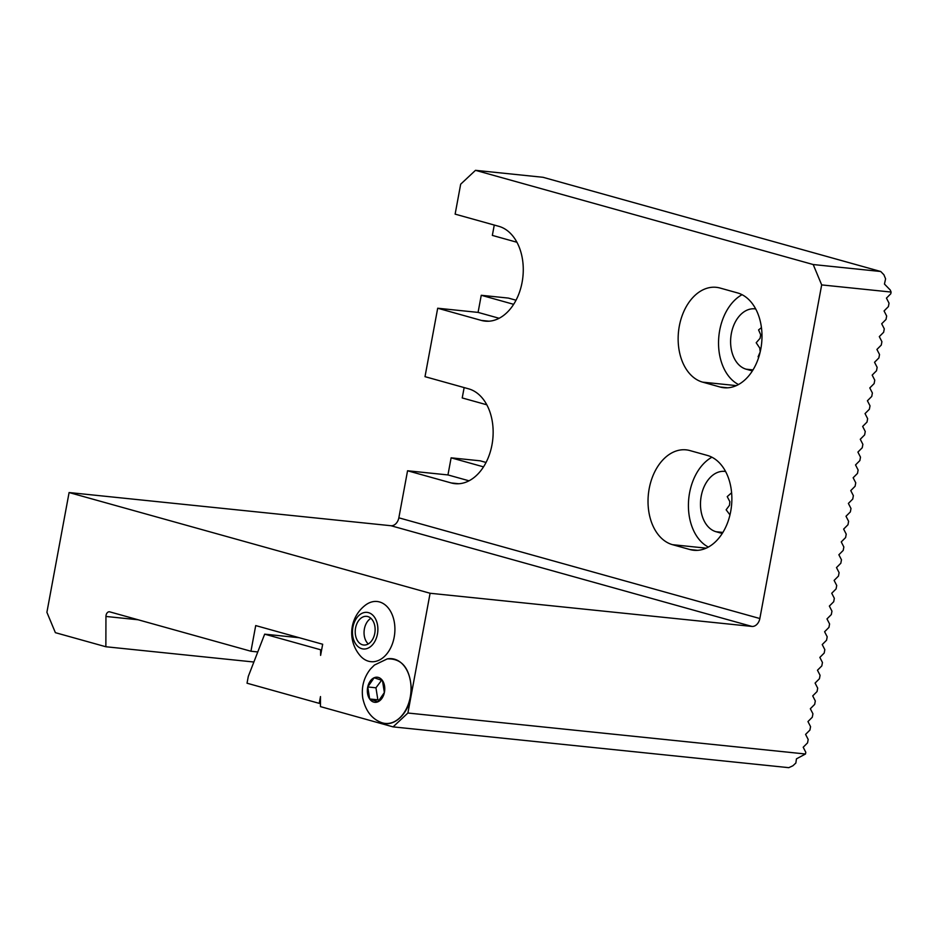<?xml version="1.0" encoding="UTF-8"?>
<svg xmlns="http://www.w3.org/2000/svg" width="938" height="938" viewBox="0 0 938 938"><rect width="100%" height="100%" fill="white"/><g stroke="black" fill="none" stroke-linecap="round" stroke-linejoin="round"><path stroke-width="1.41" d="M379.503 601.95A30.251 20.788 -84.1 0 0 365.316 605.221A34.929 34.929 0 0 0 360.122 655.639A30.251 20.788 -84.1 0 0 392.389 643.831A30.251 20.788 -84.1 0 0 379.503 601.95M138.144 619.772L105.947 616.454L105.865 646.751L253.881 662.017M105.947 616.454A4.362 3.002 95.9 0 1 109.418 611.787A4.362 3.002 95.9 0 1 109.758 611.857L250.95 651.242L255.711 625.576L322.672 644.254L320.608 655.381L320.62 649.764L321.628 649.87M393.081 726.88L407.901 713.021L805.484 754L796.456 758.842L795.858 763.016L792.891 765.783L788.776 767.671L393.081 726.88L320.468 706.619L320.491 696.571L319.237 703.359L247.034 683.216L248.289 676.427L264.668 634.158L320.62 649.764M407.901 713.021L430.096 593.262L69.095 492.544L46.9 612.315L55.377 632.669L105.865 646.751M880.735 271.504L543.02 177.294L475.496 170.329L813.211 264.539L880.735 271.504L883.901 274.752L885.589 278.821L884.452 284.062L890.256 290.018L891.1 292.058L890.783 293.77L886.445 298.12L889.036 303.173L888.403 306.597L884.065 310.947L886.656 316.012L886.023 319.436L881.685 323.774L884.288 328.839L883.643 332.263L879.305 336.613L881.908 341.678L881.274 345.09L876.924 349.44L879.527 354.505L878.894 357.929L874.544 362.279L877.147 367.333L876.514 370.756L872.176 375.106L874.767 380.171L874.134 383.595L869.796 387.933L872.387 392.999L871.754 396.422L867.416 400.772L870.018 405.837L869.374 409.249L865.035 413.599L867.638 418.665L867.005 422.088L862.655 426.438L865.258 431.492L864.625 434.915L860.275 439.265L862.878 444.331L862.245 447.754L857.907 452.093L860.498 457.158L859.865 460.581L855.526 464.931L858.118 469.997L857.484 473.409L853.146 477.759L855.749 482.824L855.104 486.247L850.766 490.597L853.369 495.651L852.736 499.075L848.386 503.425L850.989 508.49L850.356 511.914L846.006 516.252L848.609 521.317L847.975 524.741L843.637 529.091L846.228 534.156L845.595 537.568L841.257 541.918L843.848 546.983L843.215 550.407L838.877 554.757L841.468 559.81L840.835 563.234L836.497 567.584L839.1 572.649L838.466 576.073L834.117 580.411L836.719 585.476L836.086 588.9L831.736 593.25L834.339 598.315L833.706 601.727L829.356 606.077L831.959 611.142L831.326 614.566L826.988 618.916L829.579 623.969L828.946 627.393L824.608 631.743L827.199 636.808L826.566 640.232L822.227 644.57L824.83 649.635L824.197 653.059L819.847 657.409L822.45 662.474L821.817 665.898L817.467 670.236L820.07 675.301L819.437 678.725L815.087 683.075L817.69 688.129L817.057 691.552L812.718 695.902L815.31 700.967L814.676 704.391L810.338 708.729L812.929 713.795L812.296 717.218L807.958 721.568L810.561 726.633L809.928 730.057L805.578 734.395L808.181 739.461L807.548 742.884L803.198 747.234L805.801 752.299L805.484 754M516.029 300.219L508.384 298.085L481.253 295.282L478.075 312.401L437.694 308.227L481.358 320.421A48.026 32.994 -84.1 0 0 485.157 321.136A48.026 32.994 -84.1 0 0 522.56 279.536A48.026 32.994 -84.1 0 0 498.805 226.316L455.129 214.134L460.675 184.188L475.496 170.329M494.267 225.05L492.344 235.403L516.92 242.262M464.146 387.582L462.223 397.947L486.799 404.794M891.1 292.058L821.676 284.906L759.85 618.529A8.735 6.296 -74.4 0 1 751.948 626.432L390.947 525.726A8.735 6.296 105.6 0 0 398.849 517.823L407.561 470.77L451.237 482.953A48.026 32.994 -84.1 0 0 455.036 483.668A48.026 32.994 -84.1 0 0 492.438 442.068A48.026 32.994 -84.1 0 0 468.672 388.848L425.008 376.666L437.694 308.227M390.947 525.726L69.095 492.544M486.048 462.457L480.15 460.816L451.119 457.826L447.954 474.933L407.561 470.77M751.948 626.432L430.096 593.262M760.237 351.762A30.555 20.999 95.9 0 1 759.78 348.092L756.192 342.745L760.097 338.278A30.555 20.999 95.9 0 1 760.73 334.854L758.572 329.918L761.445 327.643M729.975 514.892L726.141 509.803L729.553 505.207A30.555 20.999 95.9 0 1 729.858 501.689L727.231 496.612L731.605 492.778M821.676 284.906L813.211 264.539M720.091 387.019A48.026 32.994 -84.1 0 0 723.878 387.734A48.026 32.994 -84.1 0 0 761.281 346.134A48.026 32.994 -84.1 0 0 737.526 292.914L720.056 288.036A48.026 32.994 -84.1 0 0 716.269 287.321A48.026 32.994 -84.1 0 0 678.854 328.921A48.026 32.994 -84.1 0 0 702.621 382.141L720.091 387.019L727.747 387.804M689.958 549.551A48.026 32.994 -84.1 0 0 693.757 550.266A48.026 32.994 -84.1 0 0 731.159 508.666A48.026 32.994 -84.1 0 0 707.404 455.446L689.934 450.58A48.026 32.994 -84.1 0 0 686.135 449.853A48.026 32.994 -84.1 0 0 648.733 491.453A48.026 32.994 -84.1 0 0 672.499 544.673L689.958 549.551L697.626 550.336M758.678 357.401L758.103 356.78L760.179 351.961M722.248 533.464L716.057 531.729A30.555 20.999 95.9 0 1 700.932 497.867A30.555 20.999 95.9 0 1 724.734 471.392A30.555 20.999 95.9 0 1 725.578 471.509M708.378 547.065A48.026 32.994 95.9 0 1 688.469 502.815A48.026 32.994 95.9 0 1 711.907 457.216M483.527 466.866L451.119 457.826M469.023 480.807L447.954 474.933M752.37 370.92L746.179 369.197A30.555 20.999 95.9 0 1 731.054 335.323A30.555 20.999 95.9 0 1 754.856 308.848A30.555 20.999 95.9 0 1 755.711 308.965M738.499 384.533A48.026 32.994 95.9 0 1 718.59 340.283A48.026 32.994 95.9 0 1 742.04 294.684M513.649 304.322L481.253 295.282M499.145 318.275L478.075 312.401M257.774 651.945L250.95 651.242M264.668 634.158L299.234 637.723M319.237 703.359L320.468 703.488M367.555 693.463A12.604 8.665 -84.1 0 0 375.692 702.328A12.604 8.665 -84.1 0 0 384.369 692.572A12.604 8.665 -84.1 0 0 376.419 677.201A12.604 8.665 -84.1 0 0 367.555 693.463M381.649 680.214L375.95 687.8L377.85 699.818L379.421 700.264M377.85 699.818L369.654 698.974L377.967 701.776L384.369 692.572L382.47 680.566L374.156 677.752L367.755 686.956L375.95 687.8M369.654 698.974L367.755 686.956M363.909 645.027A14.41 9.896 95.9 0 1 363.698 645.016A14.41 9.896 95.9 0 1 355.326 629.668A14.41 9.896 95.9 0 1 366.652 616.348A14.41 9.896 95.9 0 1 375.036 631.532A14.41 9.896 95.9 0 1 363.909 645.027M377.78 631.567A18.397 12.64 95.9 0 1 357.472 646.106A18.397 12.64 95.9 0 1 360.251 614.367A18.397 12.64 95.9 0 1 377.78 631.567M370.909 618.33A14.41 9.896 -84.1 0 0 364.155 630.571A14.41 9.896 -84.1 0 0 368.271 643.937M398.849 517.823L759.85 618.529M672.499 544.673L706.208 548.155M716.057 531.729L722.893 532.432M451.237 482.953L458.893 483.738M702.621 382.141L736.33 385.612M746.179 369.197L753.015 369.9M481.358 320.421L489.015 321.206M380.617 722.225A32.537 22.36 -84.1 0 0 410.785 693.417A32.537 22.36 -84.1 0 0 387.242 658.91L374.438 665.054L370.533 668.935C363.815 677.424 361.212 687.132 362.748 698.071C365.457 710.453 371.448 718.508 380.711 722.26C394.136 728.885 411.125 711.766 411.419 690.415C410.387 668.794 402.332 658.288 387.242 658.91"/></g></svg>
